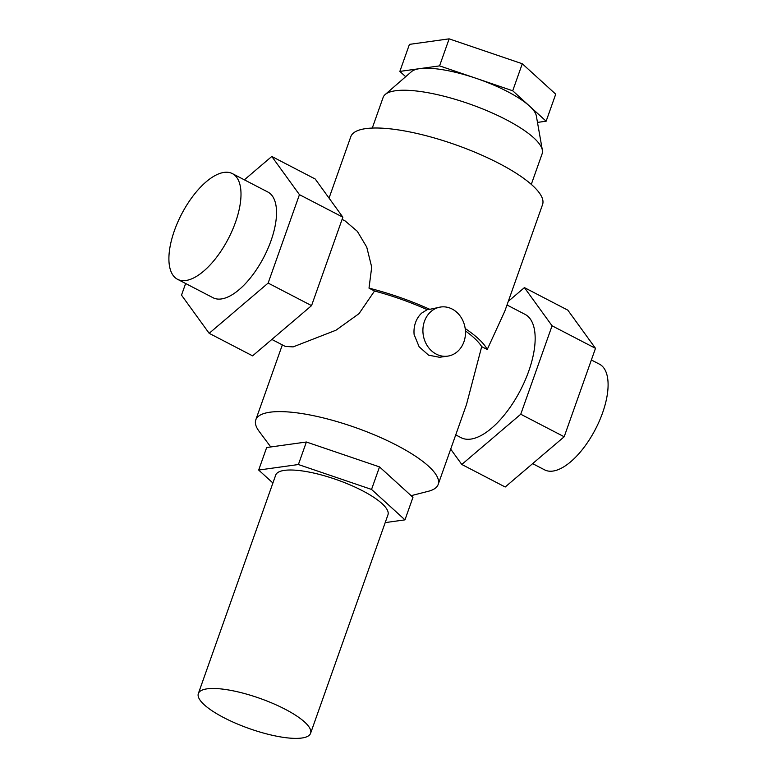 <?xml version="1.0" encoding="UTF-8"?>
<svg xmlns="http://www.w3.org/2000/svg" width="777" height="777" viewBox="0 0 777 777"><rect width="100%" height="100%" fill="white"/><g stroke="black" fill="none" stroke-linecap="round" stroke-linejoin="round"><path stroke-width="1.17" d="M591.365 359.974L599.475 364.18A59.538 26.389 117.4 0 1 599.358 421.017A59.538 26.389 117.4 0 1 552.903 471.076A59.538 26.389 117.4 0 1 544.619 469.862L532.633 463.636M507.002 304.992L525.106 314.394A69.464 30.789 117.4 0 1 524.97 380.701A69.464 30.789 117.4 0 1 470.765 439.102A69.464 30.789 117.4 0 1 461.101 437.684L455.73 434.897M411.13 495.677L428.399 491.268A96.746 26.02 -160.5 0 0 438.179 484.459L466.501 404.487L481.691 346.639L487.228 349.504A101.709 27.35 -160.5 0 0 465.18 328.525M465.423 330.934A96.746 26.02 19.5 0 1 481.691 346.639M342.094 219.376L345.25 221.018L357.333 231.332L366.734 247.086L371.707 267.123L369.007 288.141L374.533 291.006A96.746 26.02 19.5 0 1 427.195 309.673L421.775 313.024A24.806 21.212 -97.9 0 0 415.53 322.572A24.806 21.212 -97.9 0 0 414.131 334.625L419.124 346.756L428.564 355.157L439.52 357.274L447.61 356.148A24.806 21.212 82.1 0 0 463.927 341.822A24.806 21.212 82.1 0 0 460.819 316.977A24.806 21.212 82.1 0 0 440.773 307.002A24.806 21.212 82.1 0 0 424.456 321.328A24.806 21.212 82.1 0 0 427.554 346.173A24.806 21.212 82.1 0 0 447.61 356.148M438.179 484.459A96.746 26.02 -160.5 0 0 396.668 445.25A96.746 26.02 -160.5 0 0 255.788 419.871A96.746 26.02 -160.5 0 0 259.11 431.322L270.755 446.969M440.773 307.002L429.778 309.314A101.709 27.35 -160.5 0 0 369.007 288.141M329.05 198.116L350.806 136.674A101.709 27.35 19.5 0 1 498.912 163.364A101.709 27.35 19.5 0 1 542.56 204.584L504.827 311.14L487.228 349.504M374.533 291.006L359.023 313.646L335.946 330.225L293.143 346.892L285.276 346.416L271.853 339.442M372.28 128.069L383.129 97.426A84.343 22.679 19.5 0 1 385.169 94.532A84.343 22.679 19.5 0 1 505.944 119.561A84.343 22.679 19.5 0 1 542.375 150.204A84.343 22.679 19.5 0 1 542.142 153.739L531.293 184.372M385.169 94.532L411.489 71.649A66.977 18.017 19.5 0 1 419.716 68.638L439.568 65.88L476.146 78.331A66.977 18.017 19.5 0 1 507.4 91.521A66.977 18.017 19.5 0 1 529.428 105.993L546.144 121.202L555.72 94.172L522.29 63.753L449.145 38.85L409.43 44.376L399.854 71.406L419.716 68.638A66.977 18.017 19.5 0 1 476.146 78.331L512.713 90.783L522.29 63.753M198.349 693.56L275.709 475.087A59.538 16.006 19.5 0 1 362.403 490.705A59.538 16.006 19.5 0 1 387.956 514.83L310.586 733.303A59.538 16.006 -160.5 0 0 285.042 709.178A59.538 16.006 -160.5 0 0 198.349 693.56A59.538 16.006 -160.5 0 0 223.893 717.686A59.538 16.006 -160.5 0 0 310.586 733.303M232.381 173.611L267.91 192.055A59.538 26.389 117.4 0 1 267.793 248.893A59.538 26.389 117.4 0 1 221.338 298.951A59.538 26.389 117.4 0 1 213.044 297.737L177.525 279.293A59.538 26.389 -62.6 0 0 185.81 280.507A59.538 26.389 -62.6 0 0 232.265 230.448A59.538 26.389 -62.6 0 0 232.381 173.611A59.538 26.389 -62.6 0 0 224.097 172.397A59.538 26.389 -62.6 0 0 177.642 222.445A59.538 26.389 -62.6 0 0 177.525 279.293M439.568 65.88L449.145 38.85M512.713 90.783L529.428 105.993A66.977 18.017 19.5 0 1 536.324 115.851L542.375 150.204M546.144 121.202L537.48 122.407M405.681 76.7L399.854 71.406M244.366 179.827L271.795 156.468L299.446 194.658L268.133 283.081L209.168 333.314L181.507 295.134L185.635 283.498M272.902 483.003L258.683 470.056L298.397 464.529L371.542 489.432L404.972 519.862L385.198 522.61M268.133 283.081L311.558 305.623L252.583 355.856L209.168 333.314M311.558 305.623L342.871 217.191L299.446 194.658M342.871 217.191L315.209 179.011L271.795 156.468M371.542 489.432L379.526 466.909L396.241 482.119L412.956 497.338L404.972 519.862M379.526 466.909L306.381 442.006L298.397 464.529M306.381 442.006L266.666 447.533L258.683 470.056M429.778 309.314L427.195 309.673M508.294 301.35L524.417 287.616L552.068 325.796L520.755 414.228L461.791 464.461L450.689 449.135M520.755 414.228L564.18 436.761L505.205 487.004L461.791 464.461M564.18 436.761L595.493 348.339L552.068 325.796M595.493 348.339L567.832 310.159L524.417 287.616M255.788 419.871L282.342 344.881"/></g></svg>

